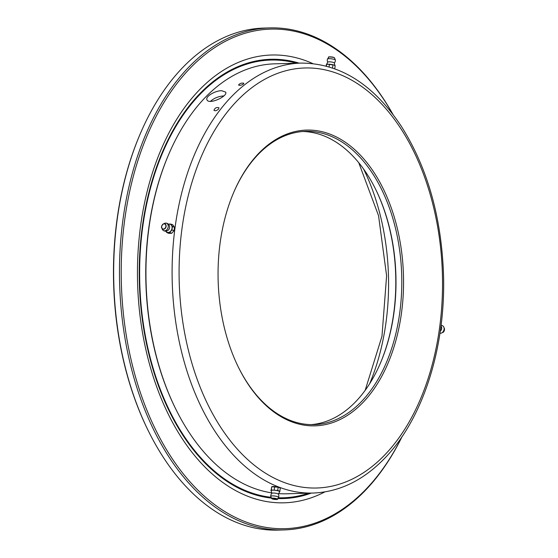 <?xml version="1.0" encoding="UTF-8"?>
<svg xmlns="http://www.w3.org/2000/svg" width="558" height="558" viewBox="0 0 558 558"><rect width="100%" height="100%" fill="white"/><g stroke="black" fill="none" stroke-linecap="round" stroke-linejoin="round"><path stroke-width="0.84" d="M168.376 224.204A4.352 3.285 110.4 0 1 169.234 224.044A4.352 3.285 110.4 0 1 171.473 225.216A4.352 3.285 110.4 0 1 172.073 228.187A4.352 3.285 110.4 0 1 170.692 231.207A4.352 3.285 110.4 0 1 168.139 232.519A4.352 3.285 110.4 0 1 165.9 231.347A4.352 3.285 110.4 0 1 165.789 231.165L166.863 232.602L168.9 233.363L171.704 233.279L169.667 232.526L166.863 232.602M168.404 224.232A4.311 3.257 110.4 0 1 172.045 228.187A4.311 3.257 110.4 0 1 169.388 232.163A4.311 3.257 110.4 0 1 165.831 231.165M167.958 224.135L170.769 224.051L172.806 224.811L174.466 227.232L174.012 230.74L171.704 233.279M170.769 224.051L172.429 226.478L174.466 227.232M172.429 226.478L171.976 229.987L174.012 230.74M171.976 229.987L169.667 232.526M163.173 230.37A4.039 4.039 0 0 0 168.279 230.147A3.292 2.49 -69.6 0 0 169.59 227.594A3.292 2.49 -69.6 0 0 169.597 226.604A4.039 4.039 0 0 0 165.872 223.102A3.969 2.999 -69.6 0 0 164.457 223.402L163.396 223.925A2.867 2.169 110.4 0 1 166.117 226.436A2.867 2.169 110.4 0 1 164.198 229.143A2.867 2.169 110.4 0 1 161.834 228.124A2.867 2.169 110.4 0 1 163.396 223.925C161.583 225.69 161.06 227.092 161.834 228.124L162.294 229.219A3.969 2.999 -69.6 0 0 163.173 230.37A3.969 2.999 -69.6 0 0 168.223 226.876A3.969 2.999 -69.6 0 0 165.872 223.102M324.833 491.912A223.995 140.358 -91.6 0 1 137.582 282.85A223.995 140.358 -91.6 0 1 312.738 63.563M392.839 114.244A249.872 156.575 88.4 0 0 177.89 82.277A249.872 156.575 88.4 0 0 151.971 422.008A249.872 156.575 88.4 0 0 364.081 491.173A249.872 156.575 88.4 0 0 401.948 436.781M269.821 27.9L264.011 28.067A251.121 157.349 88.4 0 0 184.468 65.739A251.121 157.349 88.4 0 0 140.421 133.397A251.121 157.349 88.4 0 0 148.853 431.906A251.121 157.349 88.4 0 0 278.191 530.1L284.001 529.933A251.121 157.349 -91.6 0 1 119.621 283.359A251.121 157.349 -91.6 0 1 269.821 27.9A251.121 157.349 -91.6 0 1 393.027 114.495M402.123 436.523A251.121 157.349 -91.6 0 1 363.537 492.261A251.121 157.349 -91.6 0 1 284.001 529.933M148.853 431.906L148.491 431.181A249.872 156.575 -91.6 0 1 140.1 134.15L140.421 133.397M334.863 65.509A4.352 0.83 -172.6 0 0 334.786 65.453A4.352 0.83 -172.6 0 0 334.075 65.105A4.352 0.83 -172.6 0 0 331.194 64.435A4.352 0.83 -172.6 0 0 328.013 64.212A4.352 0.83 -172.6 0 0 326.66 64.4A4.352 0.83 -172.6 0 0 326.556 64.449L326.374 66.095M334.765 68.746L335.156 65.718L334.075 65.105L328.013 64.212L326.402 64.568L326.046 66.011M335.156 65.718L334.786 65.453M332.945 64.895L332.547 67.964M329.394 64.372L329.074 66.855M327.783 62.238A3.292 0.628 7.4 0 1 327.769 62.133A3.292 0.628 7.4 0 1 330.05 61.847A3.292 0.628 7.4 0 1 333.593 62.503A3.292 0.628 7.4 0 1 334.298 62.977L334.94 65.656M327.748 62.182A4.039 4.039 0 0 1 327.483 59.036A3.969 0.76 7.4 0 1 327.511 58.981A3.969 0.76 7.4 0 1 330.371 58.702A3.969 0.76 7.4 0 1 334.514 59.483A3.969 0.76 7.4 0 1 335.344 59.999A3.969 0.76 7.4 0 1 335.358 60.055A4.039 4.039 0 0 1 334.298 63.033M176.084 409.698L175.721 408.965A213.826 133.983 -91.6 0 1 168.544 154.789L168.865 154.043A215.067 134.764 88.4 0 0 176.084 409.698A215.067 134.764 88.4 0 0 271.781 492.867M223.8 95.906A202.875 127.119 88.4 0 0 221.721 97.559M380.2 363.628A147.933 92.698 88.4 0 0 375.255 188.513M302.792 131.507A146.691 91.917 -91.6 0 1 375.436 188.876A146.691 91.917 -91.6 0 1 380.361 363.258A146.691 91.917 -91.6 0 1 354.63 402.778A146.691 91.917 -91.6 0 1 311.071 424.631M238.608 367.624A146.691 91.917 88.4 0 0 313.98 424.624A146.691 91.917 88.4 0 0 360.44 402.611A146.691 91.917 88.4 0 0 397.317 236.543A146.691 91.917 88.4 0 0 305.693 131.353A146.691 91.917 88.4 0 0 233.662 192.51M361.842 403.643A147.933 92.698 -91.6 0 1 238.789 367.994A147.933 92.698 -91.6 0 1 233.823 192.14A147.933 92.698 -91.6 0 1 376.692 176.767A147.933 92.698 -91.6 0 1 361.842 403.643M300.86 63.089C339.864 63.145 373.344 84.209 401.3 126.275C427.226 167.344 441.28 216.434 443.477 273.546C446.086 347.585 422.497 420.948 382.934 460.064C361.912 481.059 338.594 492.058 313.003 493.049A215.067 134.764 -91.6 0 1 172.227 281.874A215.067 134.764 -91.6 0 1 300.86 63.089L274.71 63.828A215.067 134.764 88.4 0 0 206.593 96.095A215.067 134.764 88.4 0 0 168.865 154.043M278.568 493.614A215.067 134.764 88.4 0 0 286.854 493.788L313.003 493.049M218.645 108.97C216.706 110.735 215.144 111.168 213.951 110.275C214.976 107.875 216.657 107.052 218.987 107.813L218.645 108.97M243.379 84.077C241.223 85.318 239.612 85.632 238.538 85.018C239.863 83.351 241.642 82.772 243.867 83.275L243.379 84.077M221.645 90.703L225.676 92.119C228.076 96.374 208.476 105.12 206.955 99.715C205.191 96.499 215.228 90.619 221.645 90.703M272.632 486.569L275.966 486.695M210.422 101.347C214.112 98.117 218.555 96.304 223.758 95.906M271.237 490.838L271.237 490.831A4.352 0.83 7.4 0 1 271.139 490.524A4.352 0.83 7.4 0 1 272.757 490.161A4.352 0.83 7.4 0 1 275.938 490.384A4.352 0.83 7.4 0 1 278.819 491.061A4.352 0.83 7.4 0 1 279.711 491.786A4.352 0.83 7.4 0 1 279.572 491.905L279.593 491.905M271.823 493.384L271.174 490.705A4.311 0.823 7.4 0 1 273.839 490.189A4.311 0.823 7.4 0 1 278.784 491.061A4.311 0.823 7.4 0 1 279.656 491.8L278.351 494.228A3.292 0.628 -172.6 0 0 278.337 494.116A3.292 0.628 -172.6 0 0 275.171 493.16A3.292 0.628 -172.6 0 0 271.865 493.279A4.039 4.039 0 0 0 270.756 496.306A3.969 0.76 -172.6 0 0 270.769 496.362L271.606 498.461A2.867 0.551 7.4 0 1 274.508 498.231A2.867 0.551 7.4 0 1 277.263 499.194A2.867 0.551 7.4 0 1 276.977 499.34M271.767 486.764A4.352 0.83 7.4 0 1 271.872 486.722A4.352 0.83 7.4 0 1 273.225 486.534A4.352 0.83 7.4 0 1 276.405 486.757A4.352 0.83 7.4 0 1 279.286 487.427A4.352 0.83 7.4 0 1 279.997 487.776A4.352 0.83 7.4 0 1 280.074 487.832M271.09 490.733L271.376 490.001L277.738 490.447L278.156 487.218L280.367 488.041L279.711 491.786M277.738 490.447L279.949 491.27M279.997 487.776L280.367 488.041M270.958 490.635L271.795 486.771L278.156 487.218M271.376 490.001L271.613 486.89M274.187 489.924L274.606 486.695M271.844 498.678A2.867 0.551 7.4 0 1 271.606 498.461L272.304 498.95C276.726 499.543 278.379 499.626 277.263 499.194L278.602 497.373A3.969 0.76 -172.6 0 0 278.63 497.324A3.969 0.76 -172.6 0 0 274.794 496.034A3.969 0.76 -172.6 0 0 270.756 496.306M440.464 329.687L440.918 326.179M440.96 326.081A3.292 2.49 110.4 0 1 440.255 331.25M441.071 325.223A4.039 4.039 0 0 1 442.94 325.991A3.969 2.999 110.4 0 1 443.819 327.141A3.969 2.999 110.4 0 1 441.657 332.959A3.969 2.999 110.4 0 1 440.241 333.259A4.039 4.039 0 0 1 439.962 333.231M165.865 226.409A2.651 2.002 -69.6 0 0 163.055 224.26A2.651 2.002 -69.6 0 0 162.476 228.731A2.651 2.002 -69.6 0 0 165.865 226.409M308.734 493.174A218.959 137.205 -91.6 0 1 278.296 497.792M271.146 497.297A218.959 137.205 -91.6 0 1 140.218 252.648A218.959 137.205 -91.6 0 1 296.591 63.207M311.273 493.098A219.733 137.686 -91.6 0 1 277.745 498.545M271.46 498.099A219.733 137.686 -91.6 0 1 139.918 250.842A219.733 137.686 -91.6 0 1 299.13 63.138M363.586 169.032A182.745 114.509 -91.6 0 1 369.647 383.737M335.344 59.999L334.514 57.892A2.867 0.551 -172.6 0 0 333.907 57.523A2.867 0.551 -172.6 0 0 330.922 56.958A2.867 0.551 -172.6 0 0 328.857 57.16L327.511 58.981M329.143 57.021A2.651 0.509 7.4 0 1 331.138 56.888A2.651 0.509 7.4 0 1 333.754 57.404A2.651 0.509 7.4 0 1 334.27 57.683M383.283 456.451A210.094 131.646 -91.6 0 1 179.306 284.608A210.094 131.646 -91.6 0 1 369.828 92.823A210.094 131.646 -91.6 0 1 383.283 456.451M272.36 498.957A2.651 0.509 -172.6 0 0 276.866 499.396A2.651 0.509 -172.6 0 0 274.048 498.35A2.651 0.509 -172.6 0 0 272.36 498.957M441.657 332.959L442.724 332.435A2.867 2.169 -69.6 0 0 444.287 328.23L443.819 327.141M358.745 162.699L378.554 215.695L386.61 275.819L381.965 336.293L365.169 390.335M327.769 62.133L326.458 64.554M328.857 57.16C327.741 56.728 329.394 56.811 333.81 57.411L334.514 57.892M278.63 497.324A4.039 4.039 0 0 0 278.337 494.116M442.724 332.435C443.987 332.149 444.503 330.755 444.287 328.23"/></g></svg>
